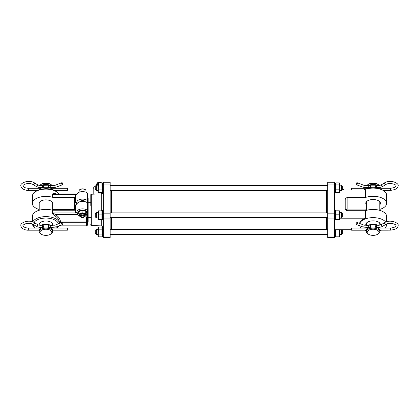 <?xml version="1.0" encoding="UTF-8"?>
<svg xmlns="http://www.w3.org/2000/svg" width="419" height="419" viewBox="0 0 419 419"><rect width="100%" height="100%" fill="white"/><g stroke="black" fill="none" stroke-linecap="round" stroke-linejoin="round"><path stroke-width="0.63" d="M62.201 222.594A1.063 0.539 69.1 0 0 61.818 222.51A1.063 0.539 69.1 0 0 61.598 223.369A1.063 0.539 69.1 0 0 62.201 224.411A1.063 0.539 69.1 0 0 62.578 224.495A1.063 0.539 69.1 0 0 62.798 223.636A1.063 0.539 69.1 0 0 62.201 222.594M52.658 230.188L67.422 230.188L67.422 228.062L50.893 228.062M62.201 182.799A1.063 0.539 69.1 0 0 61.818 182.715A1.063 0.539 69.1 0 0 61.598 183.574A1.063 0.539 69.1 0 0 62.201 184.617A1.063 0.539 69.1 0 0 62.578 184.7A1.063 0.539 69.1 0 0 62.798 183.841A1.063 0.539 69.1 0 0 62.201 182.799M54.753 190.394L67.422 190.394L67.422 188.267L50.893 188.267M50.626 234.163L51.259 233.734A6.72 3.483 180 0 0 52.632 231.623L52.632 230.487A6.72 3.483 180 0 0 45.912 227.004A6.72 3.483 180 0 0 39.192 230.487L39.192 231.623A6.72 3.483 180 0 0 40.57 233.734L41.203 234.163A5.924 3.069 180 0 0 50.626 234.163A5.924 3.069 180 0 0 51.836 232.304A5.924 3.069 180 0 0 45.912 229.235A5.924 3.069 180 0 0 39.994 232.304A5.924 3.069 180 0 0 41.203 234.163M52.186 189.446A6.72 3.483 180 0 0 45.912 187.209A6.72 3.483 180 0 0 39.643 189.446M52.307 185.764A6.72 3.483 180 0 0 51.259 184.721L50.626 184.292A5.924 3.069 180 0 0 41.203 184.292L40.57 184.721A6.72 3.483 180 0 0 39.774 185.418M51.259 184.721A6.72 3.483 180 0 0 40.57 184.721M52.632 231.623A6.72 3.483 180 0 0 45.912 228.14A6.72 3.483 180 0 0 39.192 231.623M39.192 187.482L39.192 187.969A6.72 3.483 180 0 0 39.218 188.267M52.632 187.969A6.72 3.483 180 0 0 52.632 187.88L52.632 187.969A6.72 3.483 180 0 1 52.605 188.267M50.94 185.659A6.72 3.483 180 0 0 41.203 185.481M39.255 187.492A6.72 3.483 180 0 0 39.192 187.969M39.192 202.875L39.192 210.265M39.192 223.997L39.192 225.118M39.192 227.276L39.192 227.763A6.72 3.483 180 0 0 39.218 228.062M52.632 227.763A6.72 3.483 180 0 0 52.632 227.674L52.632 227.763A6.72 3.483 180 0 1 52.605 228.062M50.94 225.453A6.72 3.483 180 0 0 41.203 225.275M39.255 227.287A6.72 3.483 180 0 0 39.192 227.763M52.632 202.875L52.632 210.228M52.632 223.997L52.632 225.548M51.919 188.267L51.595 187.869M51.998 188.079L50.825 188.571M40.999 188.571L39.91 188.267M40.234 187.869L39.831 188.079M51.919 228.062L51.595 227.664M51.998 227.873L50.825 228.365M40.999 228.365L39.91 228.062M40.234 227.664L39.831 227.873M356.794 184.627A1.063 0.539 -69.1 0 0 357.391 183.59A1.063 0.539 -69.1 0 0 357.177 182.726A1.063 0.539 -69.1 0 0 356.794 182.81A1.063 0.539 -69.1 0 0 356.197 183.852A1.063 0.539 -69.1 0 0 356.417 184.711A1.063 0.539 -69.1 0 0 356.794 184.627M368.118 188.272L351.583 188.283L351.583 190.022M356.794 224.422A1.063 0.539 -69.1 0 0 357.391 223.379A1.063 0.539 -69.1 0 0 357.177 222.52A1.063 0.539 -69.1 0 0 356.794 222.604A1.063 0.539 -69.1 0 0 356.197 223.646A1.063 0.539 -69.1 0 0 356.417 224.505A1.063 0.539 -69.1 0 0 356.794 224.422M368.118 228.067L351.583 228.077L351.588 230.204L366.4 230.193M366.379 187.974A6.72 3.483 -0 0 1 366.379 187.969A6.72 3.483 -0 0 1 366.379 187.885L366.379 187.969A6.72 3.483 -0 0 0 366.405 188.272M368.06 185.659A6.72 3.483 -0 0 1 377.797 185.481M379.75 187.487A6.72 3.483 -0 0 1 379.813 187.963A6.72 3.483 -0 0 1 379.813 187.969A6.72 3.483 -0 0 1 379.792 188.262M379.101 188.262L378.75 187.864M379.179 188.073L378.006 188.571M368.181 188.576L367.091 188.272M367.416 187.874L367.013 188.084M366.379 227.763L366.379 227.763A6.72 3.483 -0 0 1 366.379 227.679L366.379 227.763A6.72 3.483 -0 0 0 366.405 228.067M368.06 225.453A6.72 3.483 -0 0 1 377.797 225.275M379.75 227.281A6.72 3.483 -0 0 1 379.813 227.758A6.72 3.483 -0 0 1 379.813 227.763A6.72 3.483 -0 0 1 379.792 228.056M379.101 228.056L378.75 227.658M379.179 227.868L378.006 228.365M368.181 228.371L367.091 228.067M367.416 227.669L367.013 227.878M367.175 232.309A5.924 3.069 -0 0 1 373.088 229.235A5.924 3.069 -0 0 1 379.017 232.299A5.924 3.069 -0 0 1 377.807 234.163A5.924 3.069 -0 0 1 368.385 234.163A5.924 3.069 -0 0 1 367.175 232.309M368.385 234.163L367.751 233.734A6.72 3.483 -0 0 1 366.379 231.628A6.72 3.483 -0 0 1 366.379 231.623A6.72 3.483 -0 0 1 373.093 228.14A6.72 3.483 -0 0 1 379.813 231.618A6.72 3.483 -0 0 1 379.813 231.623A6.72 3.483 -0 0 1 378.441 233.734L377.807 234.163M366.698 185.764A6.72 3.483 -0 0 1 367.751 184.721A6.72 3.483 -0 0 1 378.441 184.721A6.72 3.483 -0 0 1 379.232 185.413M366.379 230.492A6.72 3.483 -0 0 1 366.379 230.487A6.72 3.483 -0 0 1 373.093 227.004A6.72 3.483 -0 0 1 379.813 230.481A6.72 3.483 -0 0 1 379.813 230.487A6.72 3.483 -0 0 1 379.813 230.492M367.568 188.712A6.72 3.483 -0 0 1 378.624 188.712M367.751 184.721L368.385 184.292A5.924 3.069 -0 0 1 377.807 184.292L378.441 184.721M103.713 182.275L102.985 181.998L97.344 182.747L95.773 185.758M97.967 184.25L97.344 184.334L96.894 185.161M97.967 184.936A4.572 2.373 180 0 0 97.632 185.161M102.985 183.04L102.985 181.998M97.344 184.334L97.344 182.747M83.831 217.314A1.592 0.828 180 0 0 84.156 216.822A1.592 0.828 180 0 0 82.574 215.989A1.592 0.828 180 0 0 80.967 216.812A1.592 0.828 180 0 0 81.296 217.314A1.592 0.828 180 0 0 83.831 217.314L84.25 217.026A2.126 1.1 180 0 0 84.685 216.366A2.126 1.1 180 0 0 82.569 215.261A2.126 1.1 180 0 0 80.438 216.356A2.126 1.1 180 0 0 80.438 216.361L80.438 215.183A2.126 1.1 -0 0 1 80.872 214.512A2.126 1.1 -0 0 1 81.27 214.308A2.126 1.1 -0 0 1 84.25 214.512A2.126 1.1 -0 0 1 84.355 215.769M86.241 215.623L86.241 213.234L85.727 211.186L82.045 210.39L78.882 211.647L78.882 214.036L82.045 212.784L85.727 213.575L86.241 215.623L84.664 216.513M84.675 216.482A3.279 1.697 180 0 0 85.167 214.146A3.279 1.697 180 0 0 80.568 213.831A3.279 1.697 180 0 0 79.956 216.214A3.279 1.697 180 0 0 80.448 216.482M80.464 216.529L79.395 216.089L78.882 214.036M82.045 212.784L82.045 210.39M85.727 213.575L85.727 211.186M86.194 212.941A3.986 2.064 180 0 0 86.544 212.093A3.986 2.064 180 0 0 84.895 210.417A3.986 2.064 180 0 0 80.747 210.254A3.986 2.064 180 0 0 78.578 212.093A3.986 2.064 180 0 0 78.882 212.878M80.438 216.361A2.126 1.1 180 0 0 80.872 217.026L81.296 217.314M84.685 216.366A2.126 1.1 180 0 0 84.685 216.361L84.685 215.183M85.308 201.764A2.786 1.446 180 0 0 82.564 200.56A2.786 1.446 180 0 0 79.814 201.764M87.608 204.865L88.137 204.865L88.137 221.834L87.608 221.834M87.608 220.106L87.608 224.83C86.958 225.909 86.602 226.26 86.544 225.893L58.922 225.893M39.192 225.071A6.798 3.525 -0 0 1 39.114 224.537A6.798 3.525 -0 0 1 45.912 221.012A6.798 3.525 -0 0 1 52.71 224.537A6.798 3.525 -0 0 1 52.632 225.071M39.192 203.948A6.798 3.525 -0 0 1 39.114 203.414A6.798 3.525 -0 0 1 45.912 199.889A6.798 3.525 -0 0 1 52.71 203.414A6.798 3.525 -0 0 1 52.632 203.948M59.456 223.034L59.456 223.416A13.544 7.018 180 0 0 47.431 216.654A13.544 7.018 180 0 0 32.808 221.861M88.137 204.645L88.137 202.597L87.608 202.597L87.608 200.774A5.578 2.891 180 0 0 81.496 199.172A5.578 2.891 180 0 0 76.996 201.848A1.592 0.828 -0 0 1 75.404 202.628L74.598 202.628L74.598 210.233L52.799 210.233A1.063 0.55 180 0 1 52.302 210.17A13.544 7.018 180 0 0 32.368 216.361L32.368 221.714M58.77 193.934A13.544 7.018 180 0 0 43.754 189.215A13.544 7.018 180 0 0 32.368 196.144L32.368 203.414A13.544 7.018 180 0 0 39.192 209.505M74.598 202.628L74.598 197.286L52.799 197.286A1.063 0.55 -0 0 1 52.302 197.223A13.544 7.018 180 0 0 32.368 203.414M74.598 204.896L75.404 204.896L75.404 212.391L77.117 212.391L77.457 214.607L80.521 216.67M84.371 216.937L86.544 216.937L87.608 216.01L87.608 203.047A5.578 2.891 180 0 0 81.496 201.439A5.578 2.891 180 0 0 76.996 204.116A1.592 0.828 -0 0 1 75.404 204.896M52.632 209.542A1.063 0.55 -0 0 1 52.799 209.537L74.598 209.537M77.096 193.934L54.617 193.934L52.302 194.51C52.857 193.379 53.7 193.018 54.837 193.416L56.392 193.934M60.174 223.138L60.509 221.955L59.451 222.751C59.252 219.975 57.717 217.655 54.837 215.795C53.7 215.246 52.857 214.277 52.302 212.883L52.302 210.17M87.608 197.936L88.137 197.936L88.137 202.597M75.404 202.628L75.404 195.128A1.592 0.828 180 0 0 76.996 194.353A5.578 2.891 180 0 1 81.496 191.677A5.578 2.891 180 0 1 87.608 193.279L87.608 200.774M87.608 210.542A5.578 2.891 180 0 0 81.496 208.934A5.578 2.891 180 0 0 76.996 211.611A1.592 0.828 -0 0 1 75.404 212.391M86.544 216.937L86.544 221.955L60.509 221.955C60.299 219.027 58.639 216.581 55.533 214.607L52.799 212.952L77.117 212.952M77.117 212.391A5.578 2.891 180 0 0 78.882 213.947M86.241 214.664L87.608 214.664M55.533 194.007L54.837 193.416M87.608 221.185L87.608 216.01L87.608 221.185A1.063 0.775 -0 0 1 86.544 221.955L86.544 222.243L60.509 222.243L59.451 223.227M77.457 214.607L55.533 214.607L54.837 215.795M86.544 225.836L87.608 224.83L87.608 221.242A1.063 1.006 0 0 1 86.544 222.243L86.544 225.836L86.544 225.38L86.544 225.836L59.074 225.836M93.186 194.17L93.186 189.1A8.233 4.269 -0 0 1 95.312 186.24L95.312 189.409L96.37 190.472L96.37 185.161L95.312 186.225M341.438 190.441L341.438 185.161L339.898 185.161M342.292 186.036L342.292 189.624L341.438 190.472L339.898 190.472M96.37 190.441L97.967 190.472M76.719 202.293L76.719 204.535M102.131 192.352L101.927 182.925L102.425 183.784M98.35 192.525L97.967 191.855L97.967 183.784L98.465 182.925L98.261 192.352M98.465 192.709L101.927 192.709M98.465 189.927L101.927 189.927M98.465 185.036L101.927 185.036M98.465 182.925L101.927 182.925M103.278 192.599L102.425 192.599L102.425 183.04L103.278 183.04M110.181 190.645L110.977 190.645L110.977 212.91M90.797 202.052L90.797 205.457M88.137 217.477L90.797 217.718M110.181 184.067L110.181 182.275L103.278 182.275L103.278 184.067L110.181 184.067L110.181 237.494L103.278 237.494L103.278 184.067M101.738 210.872L101.738 193.871L101.419 193.882L101.419 192.709M110.977 217.691L110.977 229.125L110.181 229.125M326.888 228.743L326.354 229.272L326.354 217.691M326.354 212.91L326.354 190.498L111.512 190.498L111.512 212.91M111.512 217.691L111.512 229.272L110.977 228.743M326.354 190.498L326.888 191.205M366.379 204.818A7.327 3.797 -0 0 1 365.766 203.299A7.327 3.797 -0 0 1 367.264 201A7.327 3.797 -0 0 1 378.928 201A7.327 3.797 -0 0 1 380.426 203.299A7.327 3.797 -0 0 1 379.813 204.818M367.489 200.853A6.798 3.525 180 0 0 366.295 202.843A6.798 3.525 180 0 0 366.379 203.383M379.813 203.383A6.798 3.525 180 0 0 379.897 202.843A6.798 3.525 180 0 0 378.703 200.853M365.965 225.532A7.327 3.797 -0 0 1 365.766 224.647A7.327 3.797 -0 0 1 367.264 222.348A7.327 3.797 -0 0 1 378.928 222.348A7.327 3.797 -0 0 1 380.426 224.647A7.327 3.797 -0 0 1 380.4 224.972M367.489 222.206A6.798 3.525 180 0 0 366.295 224.196A6.798 3.525 180 0 0 366.379 224.731M379.813 224.731A6.798 3.525 180 0 0 379.897 224.196A6.798 3.525 180 0 0 378.703 222.206M359.732 223.5A13.544 7.018 -0 0 1 371.648 217.671A13.544 7.018 -0 0 1 385.679 222.054M386.58 223.976A13.544 7.018 -0 0 1 386.637 224.647L386.637 223.95M386.637 221.698L386.637 216.471A13.544 7.018 -0 0 0 379.394 210.259A13.544 7.018 -0 0 0 365.415 210.694L365.415 218.189A13.544 7.018 180 0 0 359.591 223.442M379.813 209.39A13.544 7.018 180 0 0 386.637 203.299L386.637 195.123A13.544 7.018 180 0 0 378.451 188.676A13.544 7.018 180 0 0 363.786 190.022M341.888 190.022L365.415 190.022L365.415 197.517A13.544 7.018 180 0 1 379.394 197.087A13.544 7.018 180 0 1 386.637 203.299M327.684 228.889L326.888 228.889L326.888 217.691M326.888 212.91L326.888 190.881L327.684 190.881M334.587 229.748L351.583 229.748M334.587 182.275L334.587 237.494L327.684 237.494L327.684 182.275L334.587 182.275M342.292 188.712A8.762 4.541 -0 0 1 343.957 190.022M339.898 218.189L365.415 218.189M365.415 210.694L347.864 210.694A2.655 2.273 180 0 1 345.209 208.421L345.209 199.79A2.655 2.273 180 0 1 347.864 197.517L347.864 209.076L365.415 209.076A13.544 7.018 180 0 0 366.379 209.39M347.864 209.076A2.655 2.273 0 0 0 345.837 209.888M347.864 197.517L365.415 197.517M386.637 224.647A13.544 7.018 -0 0 1 384.941 228.051M381.437 230.178A13.544 7.018 -0 0 1 379.813 230.743M366.379 230.743A13.544 7.018 -0 0 1 364.787 230.193M361.272 228.072A13.544 7.018 -0 0 1 359.727 225.768M339.898 191.834L339.898 183.784L339.395 182.935L339.395 192.698L339.898 191.834M335.436 183.784L335.938 182.935L335.938 192.698L335.436 191.855M335.938 192.698L339.395 192.698M335.938 189.828L339.395 189.828M335.938 184.947L339.395 184.947M335.938 182.935L339.395 182.935M334.587 192.599L335.436 192.599L335.436 183.04L334.587 183.04M334.587 236.735L335.436 236.735L335.436 229.748M334.587 220.08L335.436 220.08L335.436 210.521L334.587 210.521M335.766 229.748L335.938 236.835L339.395 236.835L339.898 235.991L339.898 229.748M335.938 233.964L339.395 233.964L339.568 229.748M335.938 236.835L335.436 235.991M339.395 236.835L339.395 233.964M339.762 219.572L339.762 211.029M335.938 211.323L335.938 219.776L339.395 219.776L339.395 211.323M339.395 219.776L339.395 219.278L335.938 219.278L335.938 219.776M335.938 210.825L339.395 210.825M335.938 214.806L339.395 214.806M103.278 236.735L102.425 236.735L102.425 227.171L103.247 227.171M103.278 220.08L102.425 220.08L102.425 210.521L103.278 210.521M102.131 236.489L101.927 227.061L102.425 227.915M97.967 235.976L97.967 227.931M97.967 227.915L98.465 227.061L98.261 236.489M98.465 234.064L101.927 234.064M98.465 229.172L101.927 229.172M98.465 227.061L101.927 227.061M98.465 236.845L101.927 236.845M98.465 211.26L98.465 219.729L101.927 219.729L101.927 211.26M101.927 219.729L101.927 219.341L98.465 219.341L98.465 219.729M98.093 219.561L98.093 211.04M98.465 210.872L101.927 210.872M98.465 214.916L101.927 214.916M95.312 233.524L95.312 230.361L96.37 229.298L96.37 234.577M341.438 234.577L341.438 229.748M342.292 233.734L342.292 230.167M96.37 217.959L95.312 216.895L95.312 213.706L96.37 212.648L96.37 217.959L97.967 217.959M341.438 212.648L342.292 213.496L342.292 217.105L341.438 217.959L341.438 212.648L339.898 212.648M39.171 230.188L28.649 230.188C25.355 230.455 20.908 228.428 20.95 225.684C19.374 223.468 28.005 218.912 34.274 222.557L37.391 224.464C38.773 225.233 40.507 225.448 42.586 225.118L48.431 224.961L50.61 225.391A1.063 0.325 101.2 0 1 50.783 225.92A1.063 0.325 101.2 0 1 50.406 227.344A1.063 0.325 101.2 0 1 50.196 227.475L55.842 227.072L62.578 224.495M50.61 225.391L55.083 225.087A1.063 0.539 69.1 0 0 54.831 225.637A1.063 0.539 69.1 0 0 55.46 226.988A1.063 0.539 69.1 0 0 55.842 227.072M43.393 224.961A1.063 0.325 78.8 0 0 43.22 225.49A1.063 0.325 78.8 0 0 43.602 226.909A1.063 0.325 78.8 0 0 43.806 227.046L48.017 227.046L50.196 227.475M48.431 224.961A1.063 0.325 101.2 0 1 48.609 225.49A1.063 0.325 101.2 0 1 48.227 226.909A1.063 0.325 101.2 0 1 48.017 227.046M37.391 224.464A1.063 0.691 121.5 0 1 37.647 225.013A1.063 0.691 121.5 0 1 36.835 226.281A1.063 0.691 121.5 0 1 36.285 226.276C38.213 227.339 40.454 227.653 43.005 227.203L43.806 227.046M42.586 225.118A1.063 0.325 78.8 0 0 42.413 225.647A1.063 0.325 78.8 0 0 42.796 227.072A1.063 0.325 78.8 0 0 43.005 227.203M34.274 222.557A1.063 0.691 121.5 0 1 34.531 223.107A1.063 0.691 121.5 0 1 33.719 224.369A1.063 0.691 121.5 0 1 33.164 224.369L36.285 226.276M28.649 230.188L28.649 228.062C26.434 228.004 24.784 227.548 23.705 226.695L23.076 225.684C22.5 225.406 23.454 224.725 25.931 223.641C28.743 223.039 31.153 223.285 33.164 224.369M37.076 190.394L28.649 190.394C25.355 190.661 20.908 188.634 20.95 185.889C19.374 183.674 28.005 179.117 34.274 182.763L37.391 184.669C38.773 185.439 40.507 185.654 42.586 185.324L48.431 185.167L50.61 185.601A1.063 0.325 101.2 0 1 50.783 186.125A1.063 0.325 101.2 0 1 50.406 187.55A1.063 0.325 101.2 0 1 50.196 187.681L55.842 187.277L62.578 184.7M50.61 185.601L55.083 185.292A1.063 0.539 69.1 0 0 54.831 185.842A1.063 0.539 69.1 0 0 55.46 187.193A1.063 0.539 69.1 0 0 55.842 187.277M43.393 185.167A1.063 0.325 78.8 0 0 43.22 185.696A1.063 0.325 78.8 0 0 43.602 187.115A1.063 0.325 78.8 0 0 43.806 187.251L48.017 187.251L50.196 187.681M48.431 185.167A1.063 0.325 101.2 0 1 48.609 185.696A1.063 0.325 101.2 0 1 48.227 187.115A1.063 0.325 101.2 0 1 48.017 187.251M37.391 184.669A1.063 0.691 121.5 0 1 37.647 185.219A1.063 0.691 121.5 0 1 36.835 186.486A1.063 0.691 121.5 0 1 36.285 186.481C38.213 187.55 40.454 187.859 43.005 187.408L43.806 187.251M42.586 185.324A1.063 0.325 78.8 0 0 42.413 185.853A1.063 0.325 78.8 0 0 42.796 187.277A1.063 0.325 78.8 0 0 43.005 187.408M34.274 182.763A1.063 0.691 121.5 0 1 34.531 183.313A1.063 0.691 121.5 0 1 33.719 184.575A1.063 0.691 121.5 0 1 33.164 184.575L36.285 186.481M28.649 190.394L28.649 188.267C26.434 188.21 24.784 187.754 23.705 186.9L23.076 185.889C22.5 185.612 23.454 184.931 25.931 183.847C28.743 183.25 31.153 183.491 33.164 184.575M364.169 185.847A1.063 0.539 -69.1 0 0 363.917 185.298L368.39 185.601A1.063 0.325 -101.3 0 0 368.217 186.13A1.063 0.325 -101.3 0 0 368.6 187.555A1.063 0.325 -101.3 0 0 368.804 187.686L363.163 187.283A1.063 0.539 -69.1 0 0 363.54 187.199A1.063 0.539 -69.1 0 0 364.169 185.847M370.569 185.167A1.063 0.325 -101.3 0 0 370.391 185.696A1.063 0.325 -101.3 0 0 370.773 187.12A1.063 0.325 -101.3 0 0 370.983 187.251L375.194 187.246A1.063 0.325 -78.8 0 0 375.398 187.115A1.063 0.325 -78.8 0 0 375.78 185.69A1.063 0.325 -78.8 0 0 375.607 185.161L370.569 185.167L368.39 185.601M376.587 185.853A1.063 0.325 -78.8 0 0 376.414 185.324C378.493 185.654 380.227 185.434 381.604 184.664A1.063 0.697 -121.6 0 0 381.348 185.214A1.063 0.697 -121.6 0 0 382.159 186.476A1.063 0.697 -121.6 0 0 382.715 186.476C380.787 187.544 378.551 187.853 376 187.408A1.063 0.325 -78.8 0 0 376.204 187.272A1.063 0.325 -78.8 0 0 376.587 185.853M378.074 188.262L390.356 188.257L390.361 190.378C395.588 189.791 398.15 188.288 398.05 185.879C399.632 183.658 390.985 179.102 384.721 182.752L381.604 184.664M390.356 188.257C393.839 187.937 395.698 187.146 395.924 185.879C397.285 184.957 389.576 181.898 385.831 184.564A1.063 0.697 -121.6 0 1 385.276 184.564A1.063 0.697 -121.6 0 1 384.464 183.302A1.063 0.697 -121.6 0 1 384.721 182.752M364.169 225.642A1.063 0.539 -69.1 0 0 363.917 225.092L368.39 225.396A1.063 0.325 -101.3 0 0 368.217 225.925A1.063 0.325 -101.3 0 0 368.6 227.344A1.063 0.325 -101.3 0 0 368.804 227.48L363.163 227.077A1.063 0.539 -69.1 0 0 363.54 226.993A1.063 0.539 -69.1 0 0 364.169 225.642M370.569 224.961A1.063 0.325 -101.3 0 0 370.391 225.49A1.063 0.325 -101.3 0 0 370.773 226.909A1.063 0.325 -101.3 0 0 370.983 227.046L375.194 227.04A1.063 0.325 -78.8 0 0 375.398 226.909A1.063 0.325 -78.8 0 0 375.78 225.485A1.063 0.325 -78.8 0 0 375.607 224.956L370.569 224.961L368.39 225.396M376.587 225.647A1.063 0.325 -78.8 0 0 376.414 225.118C378.493 225.448 380.227 225.228 381.604 224.458A1.063 0.697 -121.6 0 0 381.348 225.008A1.063 0.697 -121.6 0 0 382.159 226.27A1.063 0.697 -121.6 0 0 382.715 226.27C380.787 227.334 378.551 227.648 376 227.203A1.063 0.325 -78.8 0 0 376.204 227.067A1.063 0.325 -78.8 0 0 376.587 225.647M378.074 228.056L390.356 228.046L390.361 230.172C395.588 229.586 398.15 228.083 398.05 225.668C399.632 223.453 390.985 218.896 384.721 222.547L381.604 224.458M390.356 228.046C393.839 227.732 395.698 226.941 395.924 225.668C397.285 224.752 389.576 221.693 385.831 224.359A1.063 0.697 -121.6 0 1 385.276 224.359A1.063 0.697 -121.6 0 1 384.464 223.097A1.063 0.697 -121.6 0 1 384.721 222.547M79.112 190.834C79.16 189.707 80.317 189.042 82.585 188.838C84.811 189.042 85.958 189.707 86.015 190.834A3.452 1.791 180 0 0 82.585 189.042A3.452 1.791 180 0 0 79.112 190.834L79.112 192.242M33.431 224.532A12.481 6.468 180 0 0 33.431 224.537A12.481 6.468 180 0 0 35.447 228.062M56.376 228.062A12.481 6.468 180 0 0 57.937 226.27M76.907 194.573L52.799 194.573L52.799 197.286M52.799 210.233L52.799 212.952L52.302 212.883M52.302 194.51L52.302 197.223M76.996 194.353L76.996 201.848M76.996 204.116L76.996 211.611M58.325 223.846A12.481 6.468 180 0 0 47.295 218.105A12.481 6.468 180 0 0 34.096 222.452M88.137 202.293L90.797 202.293L90.803 194.667L91.305 194.238L91.305 225.532L101.738 225.899L101.738 219.729M103.278 236.955L110.181 236.955M103.278 218.928L110.181 218.928M103.278 213.821L110.181 213.821M91.305 194.238L101.738 193.871C103.786 193.243 103.21 191.614 103.278 192.279M334.587 184.067L327.684 184.067M334.587 213.821L327.684 213.821M334.587 218.928L327.684 218.928M334.587 236.955L327.684 236.955M55.083 225.087L61.818 222.51M40.936 228.062L28.649 228.062M55.083 185.292L61.818 182.715M40.936 188.267L28.649 188.267M363.917 185.298L357.177 182.726M376.414 185.324L375.607 185.161M383.092 190.383L390.361 190.378M385.831 184.564L382.715 186.476M376 187.408L375.194 187.246M370.983 187.251L368.804 187.686M363.163 187.283L356.417 184.711M363.917 225.092L357.177 222.52M376.414 225.118L375.607 224.956M379.787 230.183L390.361 230.172M385.831 224.359L382.715 226.27M376 227.203L375.194 227.04M370.983 227.046L368.804 227.48M363.163 227.077L356.417 224.505M366.379 231.623L366.379 230.487M366.379 225.553L366.379 223.657M366.379 210.38L366.379 202.309M379.813 227.763L379.813 227.271M379.813 225.113L379.813 223.657M379.813 210.38L379.813 202.309M379.813 231.623L379.813 230.487M379.813 187.969L379.813 187.476M86.544 211.365L86.544 212.093M78.578 211.365L78.578 212.093M84.685 201.073L84.685 201.607M86.015 190.834L86.015 192.242M80.438 201.073L80.438 201.607M32.383 223.976L32.949 225.862L34.887 228.062M56.942 228.062L58.843 225.925M58.89 193.934L56.151 191.153L52.773 189.624L49.568 188.885L45.928 188.613L41.025 189.105L35.631 191.184L33.452 193.138L32.368 196.144M97.967 185.161L96.37 185.161M327.684 185.428L110.181 185.428M342.292 186.01L341.438 185.161M327.684 190.21L110.181 190.21M102.425 191.855L102.042 192.525M101.738 225.899C103.786 226.527 103.21 228.156 103.278 227.491M91.305 201.874L90.797 201.34M91.305 225.532L90.871 225.275L90.797 224.553M326.354 229.272L111.512 229.272M110.977 191.027L111.512 190.498M102.425 235.991L102.042 236.662M97.967 235.991L98.35 236.662M95.312 233.545L96.37 234.609L97.967 234.609M327.684 234.341L110.181 234.341M342.292 233.76L341.438 234.609L339.898 234.609M342.292 230.146L341.888 229.748M327.684 229.565L110.181 229.565M97.967 229.298L96.37 229.298M97.967 212.648L96.37 212.648M327.684 212.91L110.181 212.91M341.438 217.959L339.898 217.959M327.684 217.691L110.181 217.691"/></g></svg>

